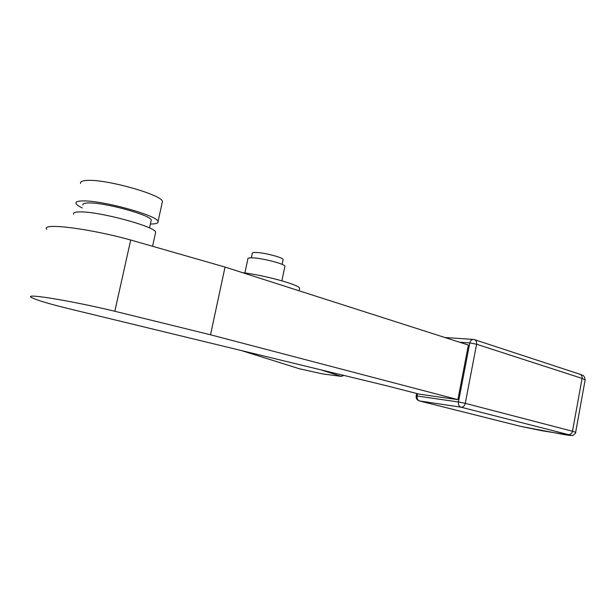 <?xml version="1.0" encoding="UTF-8"?>
<svg xmlns="http://www.w3.org/2000/svg" width="616" height="616" viewBox="0 0 616 616"><rect width="100%" height="100%" fill="white"/><g stroke="black" fill="none" stroke-linecap="round" stroke-linejoin="round"><path stroke-width="0.92" d="M251.328 257.819L252.283 253.299C252.19 252.675 253.43 252.398 256.002 252.468C264.356 252.599 283.406 257.603 283.106 259.567L283.044 259.837M244.891 272.95L247.901 258.766C247.786 258.05 249.257 257.742 252.321 257.842C262.331 258.058 285.285 264.041 284.908 266.297L284.846 266.605M80.619 183.422C80.072 181.743 82.082 180.757 86.648 180.465C105.552 178.748 162.955 195.01 162.424 201.632L162.147 202.887M82.29 207.939C78.671 206.191 76.592 204.705 76.038 203.48C75.452 201.956 77.431 201.116 81.974 200.955C100.778 199.823 158.397 215.654 158.019 221.583C158.428 223.192 156.002 224.001 150.743 224.008L150.389 224.008M82.944 205.066C82.467 203.788 84.146 203.095 87.98 202.972C103.711 202.079 151.413 215.177 151.243 220.151L151.036 221.098M73.589 214.199C72.981 212.766 74.944 212.004 79.479 211.912C98.229 211.095 155.956 226.696 155.656 232.255L155.424 233.31M242.381 272.619C265.388 275.367 300.169 285.054 299.599 288.365L299.499 288.865M46.716 229.283C40.887 222.53 88.735 228.328 130.708 240.009L225.032 267.059L468.383 345.037L457.904 399.638L419.365 394.186L387.957 386.101L77.508 310.818C51.213 304.566 35.736 300.031 31.062 297.212C24.571 293.124 72.257 300.97 114.822 311.265L210.518 334.788L457.904 399.638M210.518 334.788L225.032 267.059M114.822 311.265L130.708 240.009M322.853 373.958L340.864 376.322L343.82 375.398M299.53 368.791L322.684 373.92M244.575 351.328L242.743 350.889M299.191 368.699L242.773 350.997L299.345 368.745L322.738 373.935M473.619 339.455L474.335 339.601C476.13 340.294 476.876 341.841 476.576 344.236L465.28 403.341L572.495 431.254L582.089 378.416L476.576 344.236L470.355 342.989L459.505 342.188M417.571 393.732L417.124 396.019L458.458 401.978C458.15 404.689 458.982 406.421 460.937 407.168L419.55 400.962L520.867 426.403L563.586 434.48C571.194 435.758 572.788 435.797 568.368 434.596L460.937 407.168C463.109 407.245 464.556 405.975 465.28 403.341L458.458 401.978L469.785 342.935C470.385 340.602 471.61 339.439 473.45 339.439M568.368 434.596C570.478 434.719 571.856 433.602 572.495 431.254L575.644 432.317L585.146 379.949L582.089 378.416C582.328 376.268 581.566 374.859 579.802 374.189L474.605 339.693M322.769 373.943L341.041 376.353L321.182 369.908M417.124 396.019L416.17 395.957C415.923 398.467 417.009 400.13 419.419 400.939L419.55 400.962C417.633 400.246 416.824 398.598 417.124 396.019M520.867 426.403L520.482 426.303M155.656 232.255L152.56 246.277M151.243 220.151L149.511 227.974M162.424 201.632L158.019 221.583M299.599 288.365L299.099 290.791M284.908 266.297L281.874 280.804M283.106 259.567L282.097 264.372M580.072 374.282C582.944 375.814 584.076 374.389 585.146 379.949M416.655 393.493L416.17 395.942M473.211 339.424L444.86 337.499M575.644 432.317C576.692 432.663 571.802 436.544 572.095 435.52L542.411 430.823L520.743 426.38L419.419 400.939M341.041 376.353L344.082 375.46M242.096 350.727L242.773 350.997"/></g></svg>
